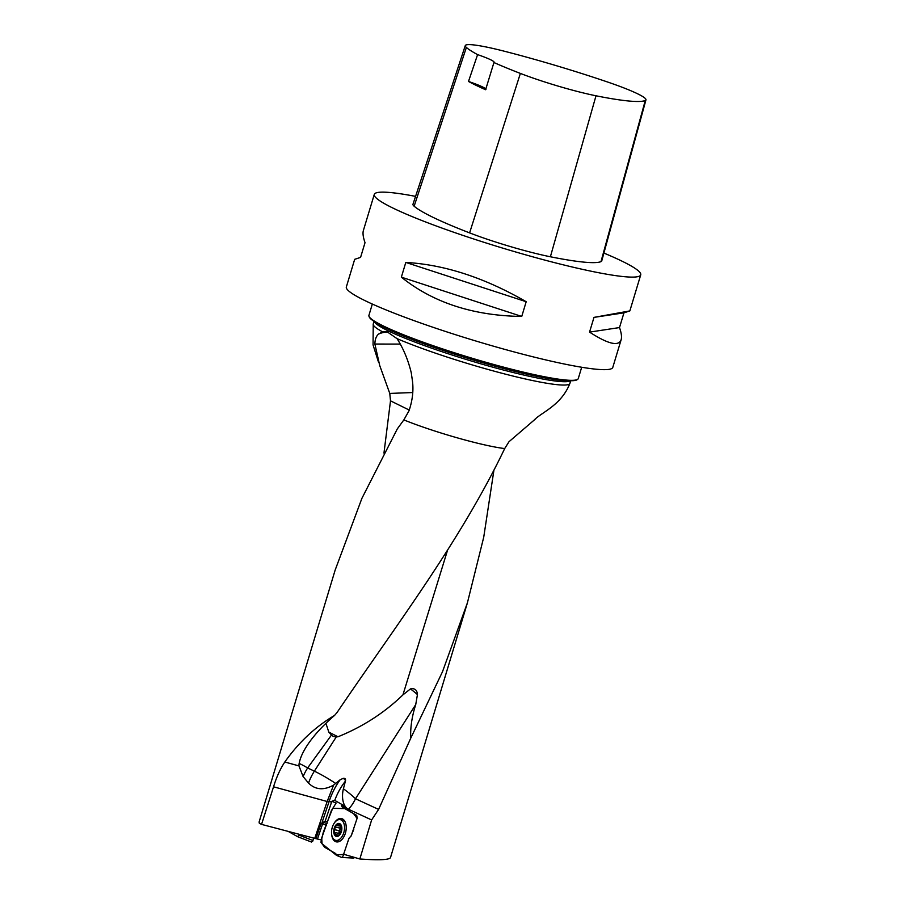 <?xml version="1.0" encoding="UTF-8"?>
<svg xmlns="http://www.w3.org/2000/svg" width="905" height="905" viewBox="0 0 905 905"><rect width="100%" height="100%" fill="white"/><g stroke="black" fill="none" stroke-linecap="round" stroke-linejoin="round"><path stroke-width="1.36" d="M378.595 809.409L410.723 738.254C410.259 727.711 411.922 716.477 415.734 704.565L355.507 798.764L378.595 809.409L371.627 819.953L359.839 858.981L343.617 854.241L348.923 838.471L351.321 835.553L357.181 818.12L356.728 815.405L345.687 809.127L344.375 805.869L334.567 800.292L331.83 801.332L325.223 820.982L327.565 821.91M467.399 602.877L390.474 857.668C389.139 859.886 378.923 860.316 359.839 858.981M383.958 453.111L390.496 400.836L409.309 410.089M493.949 470.057L483.723 537.231L467.41 602.821L442.5 671.725L410.723 738.254M337.961 736.783L328.809 732.088L331.479 735.052A9.107 7.15 134.7 0 0 336.298 736.862L337.961 736.783C362.758 726.76 384.41 712.801 402.917 694.893L410.451 688.92C414.716 688.026 417.058 689.915 417.443 694.576L415.734 704.565M535.828 418.653L508.995 441.719L504.696 448.552C459.978 542.005 394.546 627.425 337.056 712.507L334.556 715.425C315.279 726.828 298.695 742.36 284.803 762.021L298.989 765.913A21.584 15.419 171.9 0 1 299.148 763.458A35.34 4.208 -144.1 0 1 307.643 767.949A35.34 21.132 -64.5 0 0 304.035 774.488A35.34 21.132 -64.5 0 0 303.107 776.581L298.989 765.913M335.133 570.15L361.898 498.372L397.306 428.902L403.845 419.909L409.026 410.757C412.488 400.44 413.642 390.609 412.488 381.277L411.266 372.781C408.144 359.93 403.404 348.549 397.035 338.64L386.921 331.637L382.555 331.818L378.46 334.126A35.34 26.743 99.9 0 1 388.652 332.09M261.545 824.387L314.748 838.369L327.158 801.502L273.548 786.796L261.545 824.387L259.35 823.335L259.09 822.057L335.099 570.274M273.548 786.796C276.478 777.169 280.233 768.899 284.803 762.021M390.496 400.836L389.772 393.426L379.704 365.484L374.885 344.047C374.953 339.601 376.152 336.287 378.46 334.126M325.223 820.982L320.913 823.889L315.935 838.664L321.162 839.931M320.913 823.889L322.587 823.81A2.206 1.097 108.6 0 1 323.798 822.34L323.9 822.385A2.206 1.109 -68.2 0 0 322.621 823.822L317.485 838.98M314.748 838.369L315.935 838.664M327.158 801.502L333.606 785.088C323.764 790.551 315.415 789.884 308.537 783.097L303.107 776.581M371.627 819.953L348.516 809.285A18.326 10.792 102.5 0 1 343.414 788.787L345.506 780.732C345.744 778.911 344.975 778.119 343.199 778.345L340.178 779.748L333.606 785.088M372.328 304.046L368.923 315.347A109.347 11.245 16.8 0 0 368.991 316.309A109.347 11.245 16.8 0 0 470.351 357.713A109.347 11.245 16.8 0 0 577.684 379.319A109.347 11.245 16.8 0 0 578.272 378.562L581.689 367.26M577.684 379.319L577.119 379.715A108.917 11.199 -163.2 0 1 568.385 380.666A108.917 11.199 -163.2 0 1 527.196 373.55A108.917 11.199 -163.2 0 1 375.982 322.576A108.917 11.199 -163.2 0 1 369.24 316.954L368.991 316.309M621.135 339.76C618.647 346.638 608.115 344.081 589.54 332.112L593.985 317.384L629.846 310.913L623.952 312.836L619.506 327.565C621.407 332.972 621.95 337.033 621.135 339.76L612.787 367.407A139.166 14.31 -163.2 0 1 475.43 340.88A139.166 14.31 -163.2 0 1 346.344 286.964L354.681 259.316L360.575 257.393L365.02 242.664C363.131 237.257 362.588 233.196 363.391 230.47L374.285 194.405A139.166 14.31 -163.2 0 1 415.576 196.374M603.895 253.083A139.166 14.31 -163.2 0 1 640.729 274.849A139.166 14.31 -163.2 0 1 503.372 248.321A139.166 14.31 -163.2 0 1 374.285 194.405M401.356 277.156L405.802 262.427C444.547 264.633 484.673 277.733 526.19 301.716L521.744 316.445C473.202 315.721 433.076 302.632 401.356 277.156L521.744 316.445M503.485 51.008A154.823 15.917 -163.2 0 1 606.735 81.722A62.049 6.38 -163.2 0 1 645.955 99.878A62.049 6.38 -163.2 0 1 645.265 100.512A154.823 15.917 -163.2 0 1 595.999 95.783A62.049 6.38 -163.2 0 1 520.364 73.418A154.823 15.917 -163.2 0 1 493.938 62.524L485.612 89.731A155.547 15.985 16.8 0 1 468.496 81.461L477.591 54.628A154.823 15.917 -163.2 0 1 466.369 47.445A62.049 6.38 -163.2 0 1 465.283 45.601A62.049 6.38 -163.2 0 1 503.485 51.008M645.955 99.878L601.735 260.957A66.269 6.81 -163.2 0 1 600.988 261.636A159.042 16.347 -163.2 0 1 550.387 256.771A66.269 6.81 -163.2 0 1 469.605 232.89A159.042 16.347 -163.2 0 1 414.139 206.216A66.269 6.81 -163.2 0 1 412.974 204.247L465.283 45.601M477.591 54.628A26.505 2.726 -163.2 0 1 494.119 62.321A26.505 2.726 -163.2 0 1 493.938 62.524M485.928 89.448A26.505 2.726 16.8 0 0 468.496 81.461M623.952 312.836L593.985 317.384M619.506 327.565L589.54 332.112M526.19 301.716L405.802 262.427M324.759 821.604L323.9 822.385L326.988 823.629M327.316 801.004L329.137 801.411L322.033 822.509L323.798 822.34M334.556 715.425C324.431 724.136 316.173 732.88 309.781 741.648C303.854 749.883 300.302 757.157 299.148 763.458M325.902 723.31L328.809 732.088M389.772 393.426L412.646 392.544M374.885 344.047L400.53 344.081M308.537 783.097A35.34 21.132 115.5 0 1 310.754 777.7A35.34 21.132 115.5 0 1 314.374 771.162A35.34 5.758 -147.4 0 1 335.597 783.368M343.414 788.787A35.34 5.758 -147.4 0 1 355.507 798.764A35.34 28.338 114.8 0 1 348.516 809.285M410.451 688.92A35.34 5.758 -147.4 0 1 417.443 694.576M335.336 832.611L339.386 833.482L334.918 832.521L335.834 835.801A6.233 3.665 102.5 0 1 333.968 831.265A6.233 3.665 102.5 0 1 335.936 825.428A6.233 3.665 102.5 0 1 339.76 824.127A6.233 3.665 102.5 0 1 341.626 828.663A6.233 3.665 102.5 0 1 339.658 834.5A6.233 3.665 102.5 0 1 335.834 835.801L336.117 835.915M332.44 826.842A10.6 6.245 -77.5 0 0 335.744 840.372A10.6 6.245 -77.5 0 0 344.126 831.367A10.6 6.245 -77.5 0 0 340.325 819.67A10.6 6.245 -77.5 0 0 332.44 826.842M335.744 840.372L338.64 841.017A10.6 6.245 -77.5 0 0 340.144 841.039M344.59 820.914A10.6 6.245 -77.5 0 0 343.221 820.303L340.325 819.67M334.918 832.521L333.968 831.265L335.936 825.428L340.733 826.197M334.827 829.772L339.239 830.756L339.997 829.58A4.751 2.794 -77.5 0 0 339.941 834.116L339.386 833.482M335.936 825.428L337.294 825.202M337.361 825.281L339.76 824.127L341.457 827.453M340.438 824.919L339.047 824.602L339.76 824.127M341.524 827.577L341.377 830.292L339.296 834.885M335.834 835.801L339.443 834.749M335.766 827.091L340.144 828.064L339.997 829.58A4.751 2.794 102.5 0 1 341.208 827.396M335.687 834.614L337.678 835.055M340.766 826.322L340.144 828.064M339.217 830.745L338.843 833.358M354.522 857.431L353.798 858.076L341.92 857.465M345.043 807.927L342.079 806.83L345.246 808.64L332.689 808.267L323.356 832.068L320.924 842.25L324.68 847.284L335.766 853.596L336.468 855.406L341.796 857.476L354.421 857.612M342.079 806.83L341.377 805.02L344.805 806.344M344.782 806.31L341.377 805.02M336.162 802.973L331.309 810.767L321.739 837.838L322.01 843.72L336.174 855.089L343.923 854.331L342.418 857.012M353.81 829.195L351.095 836.096L353.335 829.568M356.909 818.177L353.55 813.606L357.147 818.256M331.671 834.546A11.923 7.025 -77.5 0 0 336.694 841.922A11.923 7.025 -77.5 0 0 345.201 833.788A11.923 7.025 -77.5 0 0 341.841 818.663A11.923 7.025 -77.5 0 0 334.183 823.222M341.751 805.936L345.02 807.17M288.186 831.39L297.7 836.718L299.374 834.331M299.159 835.191L312.949 840.53L313.549 838.053M312.949 840.53L311.49 842.046L297.79 836.74M313.56 838.053L312.949 840.564M312.723 841.186L311.399 842.012M447.602 550.048L402.917 694.893M504.696 448.552A68.033 6.991 -163.2 0 1 403.845 419.909M382.555 331.818A102.718 10.555 -163.2 0 1 373.233 324.001L373.052 344.918L378.471 362.079M326.411 825.337L322.621 823.822M345.405 781.162A51.687 30.442 -77.5 0 0 334.748 800.382M375.982 322.576L379.987 324.94A104.03 10.69 16.8 0 0 524.402 373.629A104.03 10.69 16.8 0 0 563.747 380.428L568.385 380.666M570.693 380.734L569.901 383.381A102.718 10.555 -163.2 0 1 504.379 373.878A102.718 10.555 -163.2 0 1 397.035 338.64M570.376 380.734A102.718 10.555 -163.2 0 1 469.514 360.462A102.718 10.555 -163.2 0 1 374.285 321.535M645.265 100.512L600.988 261.636M595.999 95.783L550.387 256.771M520.364 73.418L469.605 232.89M466.369 47.445L414.139 206.216M335.913 802.961L331.83 801.332M343.199 778.345A3.53 1.844 -141 0 1 345.506 780.732M340.178 779.748A55.228 32.523 102.5 0 0 329.137 801.411L331.569 802.124M331.479 735.052L307.643 767.949L314.374 771.162L336.298 736.862M334.307 827.973A6.629 3.903 -77.5 0 0 337.735 836.344A6.629 3.903 -77.5 0 0 341.355 825.575A6.629 3.903 -77.5 0 0 334.307 827.973M335.744 834.534L337.78 834.987M339.058 824.693L340.472 825.009M334.952 829.772L339.296 830.733M335.823 827.17L340.167 828.132M337.622 841.933A11.765 6.923 102.5 0 1 335.472 840.304M340.054 819.613A11.765 6.923 102.5 0 1 342.701 819.036M338.923 841.639A11.188 6.584 102.5 0 1 337.429 840.745M342.022 820.043A11.188 6.584 102.5 0 1 343.753 819.851M374.025 321.365L373.233 324.001M569.901 383.381C561.417 405.135 541.891 412.182 534.482 419.716M640.729 274.849L629.846 310.913M353.81 858.076L341.807 857.476M297.7 836.718L311.49 842.046"/></g></svg>

